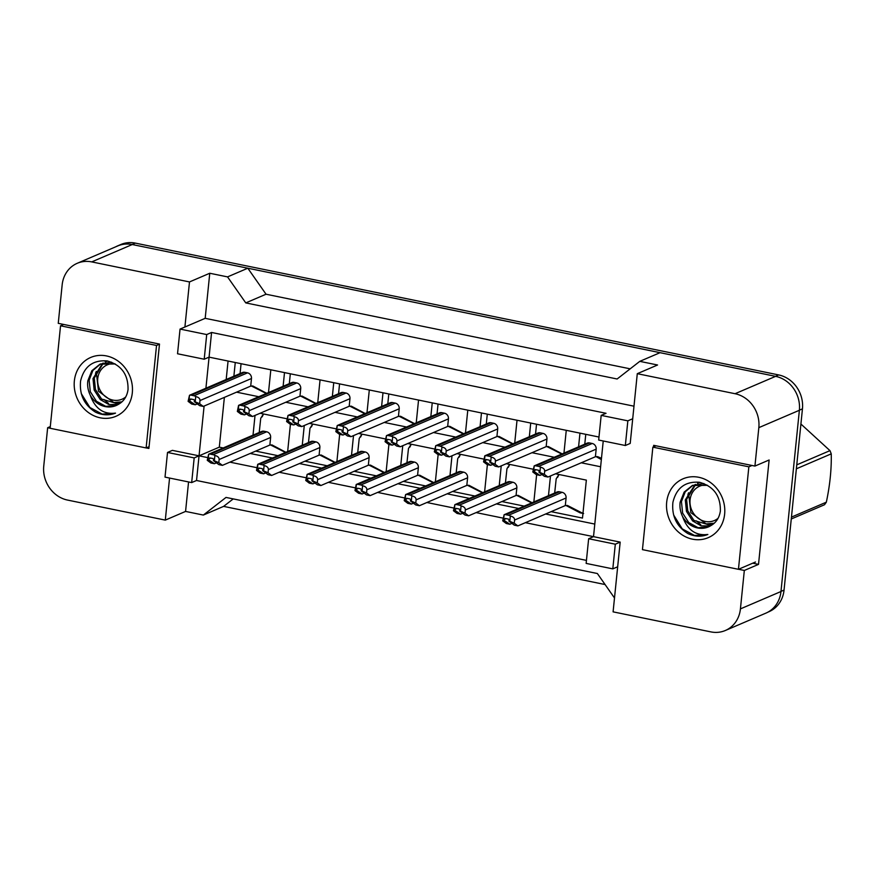 <?xml version="1.0" encoding="UTF-8"?>
<svg xmlns="http://www.w3.org/2000/svg" width="875" height="875" viewBox="0 0 875 875"><rect width="100%" height="100%" fill="white"/><g stroke="black" fill="none" stroke-linecap="round" stroke-linejoin="round"><path stroke-width="1.31" d="M738.544 569.275L744.33 570.456L740.425 608.891A29.455 26.316 66.8 0 1 725.353 630.492A29.455 26.316 66.8 0 1 710.872 631.892L613.091 611.855L620.178 542.117L593.512 536.648L603.236 440.978M625.341 445.506L627.845 420.842L601.18 415.373L598.675 440.048L625.341 445.506L630.208 443.428L637.284 373.68L735.066 393.717A29.455 26.316 66.8 0 1 758.833 427.645L754.928 466.08L653.691 445.331L653.538 446.873M586.447 560.383L196.536 480.495L199.041 455.831L207.528 457.57M229.906 462.153L256.769 467.655M279.147 472.238L306.02 477.739M328.387 482.333L355.261 487.834M377.628 492.417L404.502 497.919M426.88 502.502L453.742 508.014M476.12 512.597L502.983 518.098M525.361 522.681L593.512 536.648L588.645 538.737L586.141 563.402L612.806 568.87L617.673 566.781M146.213 447.912L148.892 448.459L159.491 344.072L58.253 323.334L62.158 284.9A29.455 26.316 66.8 0 1 77.23 263.298A29.455 26.316 66.8 0 1 91.722 261.898L189.492 281.936L184.909 327.009L205.188 318.325L633.981 406.186M169.564 478.056L165.298 520.111L67.528 500.073A29.455 26.316 66.8 0 1 43.75 466.145L47.655 427.711L50.138 428.225M204.105 406.055L199.041 455.831L172.386 450.363L167.519 452.452L165.014 477.116L191.669 482.584L196.536 480.495M598.981 437.03L209.07 357.142L205.92 388.183M204.203 359.22L206.708 334.556L180.042 329.087L177.537 353.762L204.203 359.22L209.07 357.142L211.575 332.467L606.047 413.295L601.18 415.373M77.23 263.298L117.775 245.93A29.455 26.316 66.8 0 1 132.267 244.53L247.811 268.209L227.544 276.894L245.766 302.903L617.127 378.995L639.789 361.353L660.056 352.68L775.611 376.348A29.455 26.316 66.8 0 1 799.378 410.277L780.97 591.522A29.455 26.316 66.8 0 1 765.898 613.134L725.353 630.492M245.766 302.903L266.044 294.219L630.186 368.834M247.811 268.209L266.044 294.219M233.22 498.914L223.617 506.384L203.35 515.069L226.012 497.427L597.362 573.519L614.502 597.986M50.302 426.584L47.655 427.711M188.562 481.95L185.566 511.427L165.298 520.111M185.566 511.427L203.35 515.069M752.73 563.194L758.516 564.375L744.33 570.456M758.516 564.375L769.125 459.998L754.928 466.08M639.789 361.353L657.562 364.995L637.284 373.68M227.544 276.894L209.759 273.252L189.492 281.936M209.759 273.252L205.188 318.325M180.042 329.087L184.909 327.009M206.708 334.556L211.575 332.467M627.845 420.842L632.712 418.753M224.372 397.381L219.319 447.147L223.169 447.934M250.184 453.469L272.409 458.019M299.425 463.553L321.65 468.114M348.666 473.648L370.891 478.198M397.906 483.733L420.131 488.294M447.147 493.828L469.372 498.378M496.387 503.913L518.623 508.473M545.628 514.008L594.792 524.07M219.319 447.147L194.184 457.909L167.519 452.452M228.069 361.036L226.188 379.498M506.286 463.706L533.083 469.197M536.627 474.72L533.859 501.944M524.125 506.111L501.9 501.55M499.231 485.592L501.233 465.872M457.045 453.622L483.842 459.113M487.386 464.625L484.619 491.848M474.884 496.016L452.659 491.466M449.991 475.508L451.992 455.788M407.805 443.527L434.602 449.017M438.145 454.541L435.378 481.764M425.644 485.931L403.419 481.381M400.75 465.412L402.752 445.692M358.564 433.442L385.361 438.933M388.905 444.456L386.138 471.669M376.403 475.847L354.167 471.286M351.509 455.328L353.511 435.608M309.323 423.347L336.12 428.837M339.664 434.361L336.897 461.584M327.163 465.752L304.927 461.202M302.258 445.233L304.27 425.513M260.083 413.262L286.869 418.753M290.423 424.277L287.656 451.489M277.922 455.667L255.686 451.106M253.017 435.148L255.03 415.428M555.538 473.802L586.348 480.112L582.487 518.066L551.141 511.645M548.472 495.688L550.473 475.967M554.225 457.253L531.989 452.703M529.331 436.745L530.72 423.041M566.267 430.325L563.959 453.086M504.984 447.169L482.748 442.608M480.08 426.65L481.48 412.956M517.027 420.241L514.719 443.002M455.744 437.073L433.508 432.523M430.839 416.566L432.239 402.861M467.786 410.145L465.478 432.906M406.492 426.989L384.267 422.439M381.598 406.47L382.988 392.777M418.545 400.061L416.238 422.822M357.252 416.905L335.027 412.344M332.358 396.386L333.747 382.681M369.305 389.966L366.997 412.727M308.011 406.809L285.786 402.259M283.117 386.291L284.506 372.597M320.064 379.881L317.745 402.642M258.77 396.725L236.545 392.164M233.877 376.206L235.266 362.512M270.823 369.797L268.505 392.547M600.611 466.758L581.241 462.788M578.572 446.83L579.961 433.136M191.669 482.584L194.184 457.909M612.806 568.87L615.311 544.195L620.178 542.117M615.311 544.195L588.645 538.737M115.62 246.859A29.455 26.316 66.8 0 1 117.6 245.897A29.455 26.316 66.8 0 1 132.092 244.497L775.436 376.316A29.455 26.316 66.8 0 1 775.611 376.348L735.066 393.717M605.095 584.544L223.617 506.384M117.6 245.897L120.848 244.508A29.455 26.316 66.8 0 1 135.33 243.108L778.673 374.927A29.455 26.316 66.8 0 1 802.452 408.855L784.044 590.1A29.455 26.316 66.8 0 1 768.972 611.702L767.889 612.172M601.344 459.583L595.973 456.553M601.475 458.27L597.527 456.619L595.405 456.728L596.17 449.137A4.911 4.386 -113.2 0 0 592.211 443.483L589.542 442.936A4.911 4.386 -113.2 0 0 587.125 443.166L586.808 443.308M539.962 475.398L536.408 474.677L532.798 471.986L534.198 465.883L533.663 471.177L539.962 475.398L542.008 474.523M534.548 471.362L534.647 470.411A0.984 0.875 66.8 0 1 535.631 469.645L538.3 470.192A0.984 0.875 66.8 0 1 539.098 471.33L539 472.27L539.886 472.456L540.422 467.163A4.911 4.386 -113.2 0 0 538.683 466.397L536.025 465.85A4.911 4.386 -113.2 0 0 534.198 465.883L587.125 443.166M540.422 467.163C543.309 467.841 544.72 469.186 544.677 471.188L544.359 474.348L547.958 477.039L544.403 476.317L539 472.27M547.958 477.039L595.405 456.728M544.359 474.348L539.886 472.456M533.663 471.177L532.798 471.986M557.572 477.4L558.994 474.502M583.614 513.548L580.059 512.816L565.873 505.411M582.969 513.395L567.438 505.466L565.305 505.575L566.081 497.984A4.911 4.386 -113.2 0 0 562.111 492.33L559.453 491.783A4.911 4.386 -113.2 0 0 557.036 492.012L556.708 492.155M509.863 524.256L506.308 523.523L502.709 520.833L504.109 514.741L503.573 520.034L509.863 524.256L511.919 523.381M504.459 520.22L504.558 519.269A0.984 0.875 66.8 0 1 505.542 518.503L508.211 519.05A0.984 0.875 66.8 0 1 508.998 520.177L508.9 521.128L509.786 521.314L510.333 516.009A4.911 4.386 -113.2 0 0 508.594 515.255L505.925 514.708A4.911 4.386 -113.2 0 0 504.109 514.741L557.036 492.012M510.333 516.009C513.209 516.698 514.631 518.044 514.577 520.034L514.259 523.206L517.869 525.897L514.314 525.164L508.9 521.128M517.869 525.897L565.305 505.575M514.259 523.206L509.786 521.314M503.573 520.034L502.709 520.833M695.702 484.422L686.602 499.384L687.772 510.847L693.897 520.395L711.134 525.503M695.013 484.597L685.311 499.942L686.481 511.405L692.617 520.942L701.127 525.853L710.413 525.908M708.378 524.103L713.114 524.191M703.905 483.547L692.355 485.505L684.163 492.078L680.159 502.152C679.514 506.964 680.302 511.733 682.522 516.436C687.291 529.922 695.734 535.938 707.853 534.483C701.312 537.009 694.652 536.703 687.881 533.564C676.583 526.466 671.584 516.053 672.908 502.337C676.419 487.867 685.267 481.173 699.475 482.278C713.716 486.347 720.672 495.928 720.366 511.022C719.337 517.825 716.089 522.758 710.587 525.798A22.192 19.83 66.8 0 1 708.444 526.903A22.192 19.83 66.8 0 1 682.522 516.436M693 485.242L685.223 491.827L681.45 501.594L682.62 513.056L688.756 522.594L698.075 527.712L708.498 526.881M707.569 485.33L692.355 485.505M700.088 482.409L697.506 483.295M724.631 514.172A32.014 28.602 66.8 0 1 692.508 539.175A32.014 28.602 66.8 0 1 666.673 502.294A32.014 28.602 66.8 0 1 698.797 477.291A32.014 28.602 66.8 0 1 724.631 514.172M652.859 447.158L642.447 549.642L738.445 569.308L748.858 466.823L652.859 447.158L656.009 445.812M688.045 493.916L687.739 496.519M696.314 520.898L700.82 524.77M673.597 514.927L682.227 528.861L694.52 535.478L707.853 534.483M752.008 465.478L748.858 466.823M755.475 562.013L738.445 569.308M718.069 518.295A18.703 16.712 66.8 0 1 705.173 521.445A18.703 16.712 66.8 0 1 689.992 501.08A18.703 16.712 66.8 0 1 706.639 485.002M714.273 523.217L706.147 523.906L690.823 512.597L688.548 492.756M791.448 517.114L826.339 502.173A53.014 47.359 66.8 0 1 824.48 504.755L791.263 518.984M796.764 464.855L829.97 450.636A53.014 47.359 66.8 0 1 831.25 453.862L796.359 468.803M829.97 450.636L800.909 424.025M826.339 502.173C829.938 485.264 831.578 469.164 831.25 453.862M103.37 363.059L94.281 378.033L95.452 389.484L101.577 399.033L118.814 404.141M102.681 363.234L92.991 378.58L94.161 390.042L100.286 399.58L108.806 404.491L118.092 404.545M116.047 402.741L120.783 402.828M111.584 362.184L100.034 364.142L91.842 370.716L87.839 380.789C87.194 385.613 87.981 390.37 90.191 395.073C94.97 408.559 103.414 414.575 115.522 413.131C108.981 415.647 102.331 415.341 95.561 412.202C84.252 405.103 79.264 394.691 80.588 380.975C84.087 366.505 92.947 359.822 107.144 360.927C121.384 364.984 128.352 374.566 128.034 389.659C127.017 396.463 123.758 401.395 118.267 404.436A22.192 19.83 66.8 0 1 116.123 405.541A22.192 19.83 66.8 0 1 90.191 395.073M100.68 363.88L92.903 370.475L89.13 380.231L90.3 391.694L96.425 401.231L105.755 406.35L116.167 405.519M115.248 363.967L100.034 364.142M107.767 361.047L105.175 361.944M132.311 392.809A32.014 28.602 66.8 0 1 100.188 417.812A32.014 28.602 66.8 0 1 74.353 380.931A32.014 28.602 66.8 0 1 106.477 355.928A32.014 28.602 66.8 0 1 132.311 392.809M60.539 325.795L50.127 428.28L146.125 447.945L156.537 345.461L60.539 325.795L63.689 324.45M95.725 372.553L95.408 375.156M103.983 399.536L108.489 403.408M81.266 393.564L89.906 407.498L102.189 414.116L115.522 413.131M159.48 344.203L156.537 345.461M149.078 446.688L146.125 447.945M125.748 396.933A18.703 16.712 66.8 0 1 112.842 400.083A18.703 16.712 66.8 0 1 97.672 379.717A18.703 16.712 66.8 0 1 114.319 363.639M121.953 401.855L113.827 402.544L98.492 391.234L96.228 371.394M561.728 454.048L546.722 446.469M562.166 453.852L548.286 446.523L546.164 446.633L546.93 439.042A4.911 4.386 -113.2 0 0 542.97 433.387L540.302 432.841A4.911 4.386 -113.2 0 0 537.884 433.07L484.794 455.809L483.558 461.891L487.167 464.581L490.722 465.314L492.767 464.439M485.308 461.278L485.406 460.327A0.984 0.875 66.8 0 1 486.391 459.561L489.059 460.108A0.984 0.875 66.8 0 1 489.847 461.234L489.759 462.186L490.645 462.372L491.181 457.067A4.911 4.386 -113.2 0 0 489.442 456.312L486.773 455.766A4.911 4.386 -113.2 0 0 484.958 455.798L484.422 461.092L490.722 465.314M491.181 457.067C494.069 457.756 495.48 459.102 495.436 461.092L495.119 464.264L498.717 466.955L495.163 466.222L489.759 462.186M498.717 466.955L546.164 446.633M495.119 464.264L490.645 462.372M484.422 461.092L483.558 461.891M512.487 443.953L497.481 436.373M512.925 443.767L499.045 436.439L496.923 436.548L497.689 428.958A4.911 4.386 -113.2 0 0 493.73 423.303L491.061 422.756A4.911 4.386 -113.2 0 0 488.644 422.986L488.316 423.128M441.481 455.219L437.927 454.497L434.317 451.806L435.717 445.703L435.181 451.008L441.481 455.219L443.527 454.344M436.067 451.183L436.166 450.231A0.984 0.875 66.8 0 1 437.15 449.466L439.819 450.012A0.984 0.875 66.8 0 1 440.606 451.15L440.519 452.091L441.405 452.277L441.941 446.983A4.911 4.386 -113.2 0 0 440.202 446.217L437.533 445.67A4.911 4.386 -113.2 0 0 435.717 445.703L488.644 422.986M441.941 446.983C444.828 447.672 446.239 449.006 446.195 451.008L445.867 454.169L449.477 456.859L445.922 456.138L440.519 452.091M449.477 456.859L496.923 436.548M445.867 454.169L441.405 452.277M435.181 451.008L434.317 451.806M463.247 433.869L448.241 426.289M463.673 433.683L449.805 426.344L447.672 426.453L448.448 418.862A4.911 4.386 -113.2 0 0 444.489 413.208L441.82 412.661A4.911 4.386 -113.2 0 0 439.403 412.902L439.075 413.033M392.241 445.134L388.675 444.402L385.077 441.711L386.477 435.619L385.941 440.913L392.241 445.134L394.286 444.259M386.827 441.098L386.925 440.147A0.984 0.875 66.8 0 1 387.909 439.381L390.578 439.928A0.984 0.875 66.8 0 1 391.366 441.055L391.267 442.006L392.164 442.192L392.7 436.887A4.911 4.386 -113.2 0 0 390.961 436.133L388.292 435.586A4.911 4.386 -113.2 0 0 386.477 435.619L439.403 412.902M392.7 436.887C395.577 437.577 396.998 438.922 396.955 440.923L396.627 444.084L400.236 446.775L396.681 446.042L391.267 442.006M400.236 446.775L447.672 426.453M396.627 444.084L392.164 442.192M385.941 440.913L385.077 441.711M413.995 423.773L399 416.205M414.433 423.587L400.564 416.259L398.431 416.369L399.208 408.778A4.911 4.386 -113.2 0 0 395.248 403.123L392.58 402.577A4.911 4.386 -113.2 0 0 390.163 402.806L389.834 402.948M342.989 435.05L339.434 434.317L335.836 431.627L337.236 425.523L336.7 430.828L342.989 435.05L345.045 434.164M337.586 431.003L337.684 430.062A0.984 0.875 66.8 0 1 338.669 429.286L341.337 429.833A0.984 0.875 66.8 0 1 342.125 430.97L342.027 431.922L342.923 432.097L343.459 426.803A4.911 4.386 -113.2 0 0 341.72 426.037L339.052 425.491A4.911 4.386 -113.2 0 0 337.236 425.523L390.163 402.806M343.459 426.803C346.336 427.492 347.758 428.827 347.714 430.828L347.386 433.989L350.995 436.68L347.441 435.958L342.027 431.922M350.995 436.68L398.431 416.369M347.386 433.989L342.923 432.097M336.7 430.828L335.836 431.627M508.331 467.316L509.742 464.417M531.628 502.895L516.633 495.316M532.066 502.709L518.186 495.381L516.064 495.491L516.841 487.9A4.911 4.386 -113.2 0 0 512.87 482.245L510.202 481.698A4.911 4.386 -113.2 0 0 507.795 481.928L507.467 482.07M460.622 514.161L457.067 513.439L453.458 510.748L454.869 504.645L454.322 509.95L460.622 514.161L462.678 513.286M455.219 510.125L455.317 509.184A0.984 0.875 66.8 0 1 456.302 508.408L458.959 508.955A0.984 0.875 66.8 0 1 459.758 510.092L459.659 511.044L460.545 511.219L461.092 505.925A4.911 4.386 -113.2 0 0 459.353 505.159L456.684 504.613A4.911 4.386 -113.2 0 0 454.869 504.645L507.795 481.928M461.092 505.925C463.969 506.614 465.391 507.948 465.336 509.95L465.019 513.111L468.628 515.802L465.062 515.08L459.659 511.044M468.628 515.802L516.064 495.491M465.019 513.111L460.545 511.219M454.322 509.95L453.458 510.748M459.091 457.22L460.502 454.333M482.388 492.811L467.392 485.231M482.825 492.625L468.945 485.286L466.823 485.395L467.589 477.805A4.911 4.386 -113.2 0 0 463.63 472.15L460.961 471.603A4.911 4.386 -113.2 0 0 458.555 471.844L458.227 471.975M411.381 504.077L407.827 503.344L404.217 500.653L405.628 494.561L405.081 499.855L411.381 504.077L413.427 503.202M405.978 500.041L406.066 499.089A0.984 0.875 66.8 0 1 407.061 498.323L409.719 498.87A0.984 0.875 66.8 0 1 410.517 499.997L410.419 500.948L411.305 501.134L411.841 495.83A4.911 4.386 -113.2 0 0 410.112 495.075L407.444 494.528A4.911 4.386 -113.2 0 0 405.628 494.561L458.555 471.844M411.841 495.83C414.728 496.519 416.15 497.864 416.095 499.866L415.778 503.027L419.377 505.717L415.822 504.984L410.419 500.948M419.377 505.717L466.823 485.395M415.778 503.027L411.305 501.134M405.081 499.855L404.217 500.653M409.85 447.136L411.261 444.238M433.147 482.716L418.152 475.147M433.584 482.53L419.705 475.202L417.583 475.311L418.348 467.72A4.911 4.386 -113.2 0 0 414.389 462.066L411.72 461.519A4.911 4.386 -113.2 0 0 409.314 461.748L356.213 484.487L354.977 490.569L358.586 493.259L362.141 493.992L364.186 493.106M356.738 489.945L356.825 489.005A0.984 0.875 66.8 0 1 357.809 488.239L360.478 488.775A0.984 0.875 66.8 0 1 361.277 489.913L361.178 490.864L362.064 491.039L362.6 485.745A4.911 4.386 -113.2 0 0 360.861 484.98L358.203 484.444A4.911 4.386 -113.2 0 0 356.377 484.466L355.841 489.77L362.141 493.992M362.6 485.745C365.488 486.434 366.898 487.769 366.855 489.77L366.538 492.931L370.136 495.622L366.581 494.9L361.178 490.864M370.136 495.622L417.583 475.311M366.538 492.931L362.064 491.039M355.841 489.77L354.977 490.569M364.755 413.689L349.759 406.109M365.192 413.503L351.323 406.164L349.191 406.273L349.967 398.683A4.911 4.386 -113.2 0 0 345.997 393.028L343.339 392.481A4.911 4.386 -113.2 0 0 340.922 392.722L340.594 392.853M293.748 424.955L290.194 424.222L286.595 421.531L287.995 415.439L287.459 420.733L293.748 424.955L295.805 424.08M288.345 420.919L288.444 419.967A0.984 0.875 66.8 0 1 289.428 419.202L292.097 419.748A0.984 0.875 66.8 0 1 292.884 420.875L292.786 421.827L293.683 422.012L294.219 416.708A4.911 4.386 -113.2 0 0 292.48 415.953L289.811 415.406A4.911 4.386 -113.2 0 0 287.995 415.439L340.922 392.722M294.219 416.708C297.095 417.397 298.517 418.742 298.462 420.744L298.145 423.905L301.755 426.595L298.2 425.863L292.786 421.827M301.755 426.595L349.191 406.273M298.145 423.905L293.683 422.012M287.459 420.733L286.595 421.531M315.514 403.594L300.519 396.025M315.952 403.408L302.072 396.08L299.95 396.189L300.727 388.598A4.911 4.386 -113.2 0 0 296.756 382.944L294.098 382.397A4.911 4.386 -113.2 0 0 291.681 382.627L238.58 405.366L237.355 411.447L240.953 414.137L244.508 414.87L246.564 413.984M239.105 410.823L239.203 409.883A0.984 0.875 66.8 0 1 240.188 409.117L242.845 409.664A0.984 0.875 66.8 0 1 243.644 410.791L243.545 411.742L244.431 411.917L244.978 406.623A4.911 4.386 -113.2 0 0 243.239 405.869L240.57 405.322A4.911 4.386 -113.2 0 0 238.755 405.344L238.219 410.648L244.508 414.87M244.978 406.623C247.855 407.312 249.277 408.658 249.222 410.648L248.905 413.809L252.514 416.5L248.959 415.778L243.545 411.742M252.514 416.5L299.95 396.189M248.905 413.809L244.431 411.917M238.219 410.648L237.355 411.447M266.273 393.509L251.278 385.93M266.711 393.323L252.831 385.984L250.709 386.105L251.475 378.503A4.911 4.386 -113.2 0 0 247.516 372.848L244.847 372.312A4.911 4.386 -113.2 0 0 242.441 372.542L242.113 372.673M195.267 404.775L191.713 404.053L188.103 401.352L189.514 395.259L188.967 400.553L195.267 404.775L197.312 403.9M189.864 400.739L189.963 399.787A0.984 0.875 66.8 0 1 190.947 399.022L193.605 399.569A0.984 0.875 66.8 0 1 194.403 400.706L194.305 401.647L195.191 401.833L195.727 396.539A4.911 4.386 -113.2 0 0 193.998 395.773L191.33 395.227A4.911 4.386 -113.2 0 0 189.514 395.259L242.441 372.542M195.727 396.539C198.614 397.217 200.036 398.562 199.981 400.564L199.664 403.725L203.263 406.416L199.708 405.683L194.305 401.647M203.263 406.416L250.709 386.105M199.664 403.725L195.191 401.833M188.967 400.553L188.103 401.352M360.609 437.041L362.02 434.153M383.906 472.631L368.9 465.052M384.344 472.445L370.464 465.106L368.342 465.216L369.108 457.625A4.911 4.386 -113.2 0 0 365.148 451.97L362.48 451.423A4.911 4.386 -113.2 0 0 360.062 451.664L359.745 451.795M312.9 483.897L309.345 483.175L305.736 480.473L307.136 474.381L306.6 479.675L312.9 483.897L314.945 483.022M307.486 479.861L307.584 478.909A0.984 0.875 66.8 0 1 308.569 478.144L311.238 478.691A0.984 0.875 66.8 0 1 312.036 479.817L311.938 480.769L312.823 480.955L313.359 475.661A4.911 4.386 -113.2 0 0 311.62 474.895L308.963 474.348A4.911 4.386 -113.2 0 0 307.136 474.381L360.062 451.664M313.359 475.661C316.247 476.339 317.658 477.684 317.614 479.686L317.297 482.847L320.895 485.538L317.341 484.805L311.938 480.769M320.895 485.538L368.342 465.216M317.297 482.847L312.823 480.955M306.6 479.675L305.736 480.473M311.369 426.956L312.78 424.058M334.666 462.536L319.659 454.967M335.103 462.35L321.223 455.022L319.102 455.131L319.867 447.541A4.911 4.386 -113.2 0 0 315.908 441.886L313.239 441.339A4.911 4.386 -113.2 0 0 310.822 441.569L257.731 464.308L256.495 470.389L260.105 473.08L263.659 473.812L265.705 472.927M258.245 469.777L258.344 468.825A0.984 0.875 66.8 0 1 259.328 468.059L261.997 468.606A0.984 0.875 66.8 0 1 262.784 469.733L262.697 470.684L263.583 470.859L264.119 465.566A4.911 4.386 -113.2 0 0 262.38 464.811L259.711 464.264A4.911 4.386 -113.2 0 0 257.895 464.297L257.359 469.591L263.659 473.812M264.119 465.566C267.006 466.255 268.417 467.6 268.373 469.591L268.045 472.752L271.655 475.453L268.1 474.72L262.697 470.684M271.655 475.453L319.102 455.131M268.045 472.752L263.583 470.859M257.359 469.591L256.495 470.389M262.128 416.872L263.539 413.973M285.425 452.452L270.419 444.872M285.863 452.266L271.983 444.927L269.85 445.047L270.627 437.456A4.911 4.386 -113.2 0 0 266.667 431.791L263.998 431.255A4.911 4.386 -113.2 0 0 261.581 431.484L261.253 431.627M214.419 463.717L210.864 462.995L207.255 460.305L208.655 454.202L208.119 459.495L214.419 463.717L216.464 462.842M209.005 459.681L209.103 458.73A0.984 0.875 66.8 0 1 210.088 457.964L212.756 458.511A0.984 0.875 66.8 0 1 213.544 459.648L213.456 460.589L214.342 460.775L214.878 455.481A4.911 4.386 -113.2 0 0 213.139 454.716L210.47 454.169A4.911 4.386 -113.2 0 0 208.655 454.202L261.581 431.484M214.878 455.481C217.755 456.159 219.177 457.505 219.133 459.506L218.805 462.667L222.414 465.358L218.859 464.625L213.456 460.589M222.414 465.358L269.85 445.047M218.805 462.667L214.342 460.775M208.119 459.495L207.255 460.305M91.722 261.898L132.267 244.53M740.425 608.891L780.97 591.522M758.833 427.645L799.378 410.277M135.33 243.108L132.092 244.497M778.673 374.927L775.436 376.316M802.452 408.855L799.389 410.167M784.044 590.1L780.981 591.402M534.647 470.411L536.178 469.755M544.677 471.188L596.17 449.137M538.683 466.397L592.211 443.483M536.025 465.85L589.542 442.936M504.558 519.269L506.089 518.613M514.577 520.034L566.081 497.984M508.594 515.255L562.111 492.33M505.925 514.708L559.453 491.783M485.406 460.327L486.938 459.67M495.436 461.092L546.93 439.042M489.442 456.312L542.97 433.387M486.773 455.766L540.302 432.841M436.166 450.231L437.697 449.586M446.195 451.008L497.689 428.958M440.202 446.217L493.73 423.303M437.533 445.67L491.061 422.756M386.925 440.147L388.456 439.491M396.955 440.923L448.448 418.862M390.961 436.133L444.489 413.208M388.292 435.586L441.82 412.661M337.684 430.062L339.216 429.406M347.714 430.828L399.208 408.778M341.72 426.037L395.248 403.123M339.052 425.491L392.58 402.577M455.317 509.184L456.838 508.528M465.336 509.95L516.841 487.9M459.353 505.159L512.87 482.245M456.684 504.613L510.202 481.698M406.066 499.089L407.597 498.433M416.095 499.866L467.589 477.805M410.112 495.075L463.63 472.15M407.444 494.528L460.961 471.603M356.825 489.005L358.356 488.348M366.855 489.77L418.348 467.72M360.861 484.98L414.389 462.066M358.203 484.444L411.72 461.519M288.444 419.967L289.975 419.311M298.462 420.744L349.967 398.683M292.48 415.953L345.997 393.028M289.811 415.406L343.339 392.481M239.203 409.883L240.723 409.227M249.222 410.648L300.727 388.598M243.239 405.869L296.756 382.944M240.57 405.322L294.098 382.397M189.963 399.787L191.483 399.131M199.981 400.564L251.475 378.503M193.998 395.773L247.516 372.848M191.33 395.227L244.847 372.312M307.584 478.909L309.116 478.253M317.614 479.686L369.108 457.625M311.62 474.895L365.148 451.97M308.963 474.348L362.48 451.423M258.344 468.825L259.875 468.169M268.373 469.591L319.867 447.541M262.38 464.811L315.908 441.886M259.711 464.264L313.239 441.339M209.103 458.73L210.634 458.073M219.133 459.506L270.627 437.456M213.139 454.716L266.667 431.791M210.47 454.169L263.998 431.255M585.769 434.328L584.773 444.172M558.884 474.48L556.194 478.822L554.673 493.03M536.528 424.233L535.533 434.087M487.287 414.148L486.292 423.992M438.047 404.053L437.041 413.908M388.806 393.969L387.8 403.812M509.633 464.395L506.953 468.738L505.433 482.934M460.392 454.3L457.713 458.653L456.192 472.85M411.152 444.216L408.472 448.558L406.952 462.755M339.566 383.873L338.559 393.728M290.325 373.789L289.319 383.644M241.073 363.694L240.078 373.548M361.911 434.131L359.231 438.473L357.711 452.67M312.67 424.036L309.98 428.378L308.47 442.586M263.43 413.952L260.739 418.294L259.219 432.491"/></g></svg>
